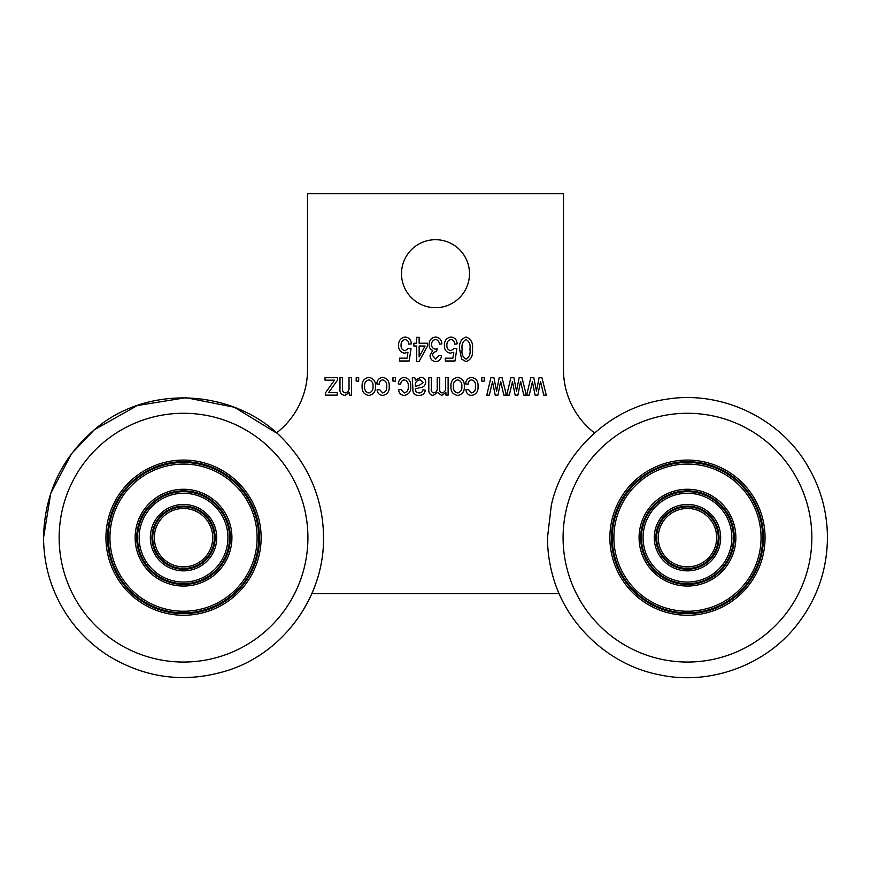 <?xml version="1.0" encoding="UTF-8"?>
<svg xmlns="http://www.w3.org/2000/svg" width="871" height="871" viewBox="0 0 871 871"><rect width="100%" height="100%" fill="white"/><g stroke="black" fill="none" stroke-linecap="round" stroke-linejoin="round"><path stroke-width="1.31" d="M259.525 537.657A75.995 75.995 0 0 0 183.531 461.663A75.995 75.995 0 0 0 107.547 537.657A75.995 75.995 0 0 0 183.531 613.652A75.995 75.995 0 0 0 259.525 537.657A75.995 75.995 0 0 1 183.531 613.652A75.995 75.995 0 0 1 107.547 537.657M258.72 537.657A75.189 75.189 0 0 0 183.531 462.468A75.189 75.189 0 0 0 108.342 537.657A75.189 75.189 0 0 0 183.531 612.846A75.189 75.189 0 0 0 258.72 537.657A75.189 75.189 0 0 0 183.531 462.468A75.189 75.189 0 0 0 108.342 537.657M230.325 537.657A46.794 46.794 0 0 0 183.531 490.863A46.794 46.794 0 0 0 136.736 537.657A46.794 46.794 0 0 0 183.531 584.452A46.794 46.794 0 0 0 230.325 537.657A46.794 46.794 0 0 1 183.531 584.452A46.794 46.794 0 0 1 136.736 537.657M229.53 537.657A45.989 45.989 0 0 0 183.531 491.669A45.989 45.989 0 0 0 137.542 537.657A45.989 45.989 0 0 0 183.531 583.657A45.989 45.989 0 0 0 229.53 537.657A45.989 45.989 0 0 0 183.531 491.669A45.989 45.989 0 0 0 137.542 537.657M215.126 537.657A31.596 31.596 0 0 0 183.531 506.062A31.596 31.596 0 0 0 151.935 537.657A31.596 31.596 0 0 0 183.531 569.253A31.596 31.596 0 0 0 215.126 537.657A31.596 31.596 0 0 1 183.531 569.253A31.596 31.596 0 0 1 151.935 537.657M214.331 537.657A30.801 30.801 0 0 0 183.531 506.868A30.801 30.801 0 0 0 152.741 537.657A30.801 30.801 0 0 0 183.531 568.458A30.801 30.801 0 0 0 214.331 537.657A30.801 30.801 0 0 0 183.531 506.868A30.801 30.801 0 0 0 152.741 537.657M469.491 273.69A33.991 33.991 0 0 0 435.5 239.699A33.991 33.991 0 0 0 401.509 273.69A33.991 33.991 0 0 0 435.5 307.692A33.991 33.991 0 0 0 469.491 273.69M763.453 537.657A75.995 75.995 0 0 1 687.469 613.652A75.995 75.995 0 0 1 611.475 537.657A75.995 75.995 0 0 1 687.469 461.663A75.995 75.995 0 0 1 763.453 537.657A75.995 75.995 0 0 0 687.469 461.663A75.995 75.995 0 0 0 611.475 537.657M762.658 537.657A75.189 75.189 0 0 1 687.469 612.846A75.189 75.189 0 0 1 612.28 537.657A75.189 75.189 0 0 1 687.469 462.468A75.189 75.189 0 0 1 762.658 537.657A75.189 75.189 0 0 1 687.469 612.846A75.189 75.189 0 0 1 612.28 537.657M734.264 537.657A46.794 46.794 0 0 1 687.469 584.452A46.794 46.794 0 0 1 640.675 537.657A46.794 46.794 0 0 1 687.469 490.863A46.794 46.794 0 0 1 734.264 537.657A46.794 46.794 0 0 0 687.469 490.863A46.794 46.794 0 0 0 640.675 537.657M733.458 537.657A45.989 45.989 0 0 1 687.469 583.657A45.989 45.989 0 0 1 641.47 537.657A45.989 45.989 0 0 1 687.469 491.669A45.989 45.989 0 0 1 733.458 537.657A45.989 45.989 0 0 1 687.469 583.657A45.989 45.989 0 0 1 641.47 537.657M719.065 537.657A31.596 31.596 0 0 1 687.469 569.253A31.596 31.596 0 0 1 655.874 537.657A31.596 31.596 0 0 1 687.469 506.062A31.596 31.596 0 0 1 719.065 537.657A31.596 31.596 0 0 0 687.469 506.062A31.596 31.596 0 0 0 655.874 537.657M718.259 537.657A30.801 30.801 0 0 1 687.469 568.458A30.801 30.801 0 0 1 656.669 537.657A30.801 30.801 0 0 1 687.469 506.868A30.801 30.801 0 0 1 718.259 537.657A30.801 30.801 0 0 1 687.469 568.458A30.801 30.801 0 0 1 656.669 537.657M416.643 337.295L419.136 337.295L419.136 343.218L427.552 343.218L427.552 346.027L418.995 361.607L416.643 361.607L416.643 346.027L413.845 346.027L413.845 343.218L416.643 343.218L416.643 337.295M450.971 336.99C454.847 337.513 456.905 339.799 457.155 343.849L454.662 344.154C454.564 341.584 453.334 340.028 450.993 339.483C448.108 340.213 446.736 342.161 446.877 345.33C446.758 348.367 448.108 350.153 450.928 350.697L454.357 348.335L456.85 348.694L454.978 360.986L445.321 360.986L445.321 358.177L452.887 358.177L453.791 352.254L450.231 353.19C446.246 352.341 444.297 349.761 444.384 345.471C444.33 340.67 446.518 337.839 450.971 336.99M325.025 377.676L337.491 377.676L337.491 380.17L328.596 392.636L337.175 392.636L337.175 395.129L325.329 395.129L325.329 393.017L334.497 380.17L325.025 380.17L325.025 377.676M356.185 377.676L358.678 377.676L358.678 381.106L356.185 381.106L356.185 377.676M382.783 379.865C380.529 380.311 379.342 381.759 379.244 384.22L376.751 383.915C377.11 380.072 379.125 377.894 382.783 377.372C387.399 378.362 389.544 381.378 389.217 386.419C389.544 391.493 387.377 394.498 382.717 395.445C379.386 395.118 377.502 393.246 377.067 389.838L379.56 389.522L382.717 392.952C385.744 392.07 387.072 389.914 386.724 386.474C387.116 382.99 385.799 380.79 382.783 379.865M404.296 379.865C402.032 380.311 400.845 381.759 400.747 384.22L398.254 383.915C398.613 380.072 400.627 377.894 404.286 377.372C408.902 378.362 411.047 381.378 410.72 386.419C411.047 391.493 408.88 394.498 404.22 395.445C400.889 395.118 399.005 393.246 398.57 389.838L401.063 389.522L404.22 392.952C407.247 392.07 408.575 389.914 408.227 386.474C408.619 382.99 407.301 380.79 404.296 379.865M445.625 377.676L448.119 377.676L448.119 395.129L445.941 395.129L445.941 392.669L441.63 395.445L437.601 392.462L433.203 395.445C430.034 394.955 428.565 393.006 428.804 389.609L428.804 377.676L431.297 377.676L431.297 388.662C430.938 390.948 431.766 392.386 433.758 392.952C436.306 392.353 437.46 390.644 437.209 387.813L437.209 377.676L439.703 377.676L439.703 389.01C439.452 391.155 440.258 392.462 442.141 392.952C444.929 392.07 446.094 390.001 445.625 386.724L445.625 377.676M471.603 379.865C469.338 380.311 468.163 381.759 468.065 384.22L465.571 383.915C465.931 380.072 467.934 377.894 471.603 377.372C476.219 378.362 478.364 381.378 478.037 386.419C478.364 391.493 476.197 394.498 471.538 395.445C468.206 395.118 466.323 393.246 465.887 389.838L468.38 389.522L471.538 392.952C474.553 392.07 475.893 389.914 475.544 386.474C475.936 382.99 474.619 380.79 471.603 379.865M499.203 377.676L502.012 377.676L506.399 395.129L503.841 395.129L500.64 381.422L497.951 395.129L495.196 395.129L492.529 381.727L489.328 395.129L486.769 395.129L490.928 377.676L493.911 377.676L496.579 391.079L499.203 377.676M539.095 377.676L541.904 377.676L546.291 395.129L543.733 395.129L540.521 381.422L537.843 395.129L535.088 395.129L532.421 381.727L529.22 395.129L526.661 395.129L530.82 377.676L533.803 377.676L536.471 391.079L539.095 377.676M594.545 432.963A79.99 79.99 0 0 1 563.483 369.685L563.483 193.7L307.517 193.7L307.517 369.685A79.99 79.99 0 0 1 276.455 432.963L234.332 407.225L185.959 397.699L137.259 405.548L94.308 429.795L71.585 453.606L50.747 493.356L43.55 537.657C44.432 494.162 61.351 458.2 94.308 429.795C149.562 381.759 241.474 388.989 288.53 445.092C302.781 461.347 312.787 479.888 318.557 500.716C321.856 512.812 323.511 525.126 323.511 537.657C324.35 596.047 284.382 651.976 228.877 670.093C186.601 683.572 146.48 678.814 108.527 655.852C93.513 646.293 80.774 634.317 70.279 619.934C52.696 595.328 43.779 567.903 43.55 537.657M311.829 593.652L559.171 593.652M519.149 377.676L521.958 377.676L526.345 395.129L523.787 395.129L520.575 381.422L517.897 395.129L515.142 395.129L512.475 381.727L509.274 395.129L506.715 395.129L510.874 377.676L513.857 377.676L516.525 391.079L519.149 377.676M481.783 377.676L484.276 377.676L484.276 381.106L481.783 381.106L481.783 377.676M457.623 377.372C462.349 378.286 464.581 381.302 464.33 386.408C464.602 391.525 462.37 394.53 457.623 395.445C452.953 394.552 450.721 391.602 450.928 386.582C450.601 381.389 452.833 378.308 457.623 377.372M414.77 377.676L415.402 380.083L420.726 377.372C423.85 377.524 425.505 379.157 425.679 382.271C425.331 385.646 423.393 387.432 419.876 387.649L415.402 388.901L416.066 391.961L418.962 392.952C421.161 393.028 422.468 391.983 422.881 389.838L425.375 390.143C424.613 393.768 422.359 395.532 418.603 395.445C414.454 395.303 412.549 393.115 412.908 388.88L412.277 377.676L414.77 377.676M392.963 377.676L395.456 377.676L395.456 381.106L392.963 381.106L392.963 377.676M368.803 377.372C373.528 378.286 375.76 381.302 375.51 386.408C375.782 391.525 373.55 394.53 368.803 395.445C364.132 394.552 361.901 391.602 362.107 386.582C361.781 381.389 364.013 378.308 368.803 377.372M349.021 377.676L351.514 377.676L351.514 395.129L349.325 395.129L349.325 392.636L344.829 395.445C341.105 394.759 339.494 392.396 339.984 388.357L339.984 377.676L342.477 377.676L342.477 388.281C342.129 390.829 343.087 392.386 345.341 392.952C348.15 392.277 349.369 390.36 349.021 387.203L349.021 377.676M466.061 336.99C471.167 339.004 473.291 343.109 472.43 349.293C473.247 355.499 471.113 359.603 466.029 361.607L461.608 359.081L459.648 349.293C458.843 343.087 460.977 338.982 466.061 336.99M435.674 336.99C439.528 337.534 441.597 339.821 441.891 343.849L439.398 344.154C439.245 341.552 437.993 339.984 435.631 339.483C432.952 339.995 431.613 341.661 431.602 344.502C431.624 347.202 432.92 348.748 435.5 349.14L437.209 348.814L436.523 351.601C434.041 351.732 432.713 353.038 432.539 355.499L435.642 359.113L439.082 355.379L441.575 355.684C441.129 359.255 439.169 361.225 435.707 361.607C432.103 361.138 430.209 359.059 430.045 355.357L432.745 350.469C430.22 349.38 429.011 347.398 429.109 344.535C429.24 340.125 431.417 337.61 435.674 336.99M405.157 336.99C409.032 337.513 411.101 339.799 411.352 343.849L408.858 344.154C408.749 341.584 407.519 340.028 405.178 339.483C402.293 340.213 400.921 342.161 401.063 345.33C400.943 348.367 402.293 350.153 405.124 350.697L408.543 348.335L411.036 348.694L409.163 360.986L399.506 360.986L399.506 358.177L407.073 358.177L407.976 352.254L404.427 353.19C400.431 352.341 398.483 349.761 398.57 345.471C398.515 340.67 400.714 337.839 405.157 336.99M457.689 392.952C460.748 392.048 462.131 389.87 461.837 386.419C462.131 382.892 460.705 380.703 457.569 379.865C454.51 380.769 453.127 382.957 453.421 386.419C453.127 389.936 454.553 392.113 457.689 392.952M415.402 385.363L415.402 386.408L419.582 385.156L423.186 382.402L420.116 379.865C416.871 380.202 415.293 382.042 415.402 385.363M368.869 392.952C371.928 392.048 373.311 389.87 373.017 386.419C373.311 382.892 371.884 380.703 368.749 379.865C365.689 380.769 364.307 382.957 364.601 386.419C364.307 389.936 365.733 392.113 368.869 392.952M466.127 359.113C469.404 357.045 470.678 353.778 469.937 349.293C470.699 344.742 469.382 341.465 465.985 339.483C462.686 341.53 461.412 344.807 462.142 349.293C461.38 353.876 462.708 357.154 466.127 359.113M425.092 346.027L419.136 346.027L419.136 356.87L425.092 346.027M307.92 537.657A124.379 124.379 0 0 0 183.531 413.279A124.379 124.379 0 0 0 59.152 537.657A124.379 124.379 0 0 0 183.531 662.047A124.379 124.379 0 0 0 307.92 537.657M261.126 537.657A77.595 77.595 0 0 0 183.531 460.073A77.595 77.595 0 0 0 105.946 537.657A77.595 77.595 0 0 0 183.531 615.253A77.595 77.595 0 0 0 261.126 537.657M257.119 537.657A73.589 73.589 0 0 0 183.531 464.069A73.589 73.589 0 0 0 109.942 537.657A73.589 73.589 0 0 0 183.531 611.246A73.589 73.589 0 0 0 257.119 537.657M231.926 537.657A48.395 48.395 0 0 0 183.531 489.262A48.395 48.395 0 0 0 135.136 537.657A48.395 48.395 0 0 0 183.531 586.052A48.395 48.395 0 0 0 231.926 537.657M227.93 537.657A44.399 44.399 0 0 0 183.531 493.269A44.399 44.399 0 0 0 139.142 537.657A44.399 44.399 0 0 0 183.531 582.057A44.399 44.399 0 0 0 227.93 537.657M216.727 537.657A33.196 33.196 0 0 0 183.531 504.461A33.196 33.196 0 0 0 150.335 537.657A33.196 33.196 0 0 0 183.531 570.853A33.196 33.196 0 0 0 216.727 537.657M212.731 537.657A29.2 29.2 0 0 0 183.531 508.457A29.2 29.2 0 0 0 154.341 537.657A29.2 29.2 0 0 0 183.531 566.858A29.2 29.2 0 0 0 212.731 537.657M811.848 537.657A124.379 124.379 0 0 1 687.469 662.047A124.379 124.379 0 0 1 563.08 537.657A124.379 124.379 0 0 1 687.469 413.279A124.379 124.379 0 0 1 811.848 537.657M765.054 537.657A77.595 77.595 0 0 1 687.469 615.253A77.595 77.595 0 0 1 609.874 537.657A77.595 77.595 0 0 1 687.469 460.073A77.595 77.595 0 0 1 765.054 537.657M761.058 537.657A73.589 73.589 0 0 1 687.469 611.246A73.589 73.589 0 0 1 613.881 537.657A73.589 73.589 0 0 1 687.469 464.069A73.589 73.589 0 0 1 761.058 537.657M735.864 537.657A48.395 48.395 0 0 1 687.469 586.052A48.395 48.395 0 0 1 639.074 537.657A48.395 48.395 0 0 1 687.469 489.262A48.395 48.395 0 0 1 735.864 537.657M731.858 537.657A44.399 44.399 0 0 1 687.469 582.057A44.399 44.399 0 0 1 643.07 537.657A44.399 44.399 0 0 1 687.469 493.269A44.399 44.399 0 0 1 731.858 537.657M720.665 537.657A33.196 33.196 0 0 1 687.469 570.853A33.196 33.196 0 0 1 654.273 537.657A33.196 33.196 0 0 1 687.469 504.461A33.196 33.196 0 0 1 720.665 537.657M716.659 537.657A29.2 29.2 0 0 1 687.469 566.858A29.2 29.2 0 0 1 658.269 537.657A29.2 29.2 0 0 1 687.469 508.457A29.2 29.2 0 0 1 716.659 537.657M547.489 537.657C547.489 550.189 549.144 562.503 552.443 574.599C565.399 624.3 608.687 664.998 659.086 674.731C709.201 685.804 765.086 665.651 796.715 625.182C816.889 599.498 827.134 570.32 827.45 537.657C827.308 511.375 820.438 486.998 806.818 464.515C778.739 417.133 719.762 389.903 665.575 399.397C611.094 407.116 563.417 451.232 551.354 504.984L547.489 537.657"/></g></svg>
